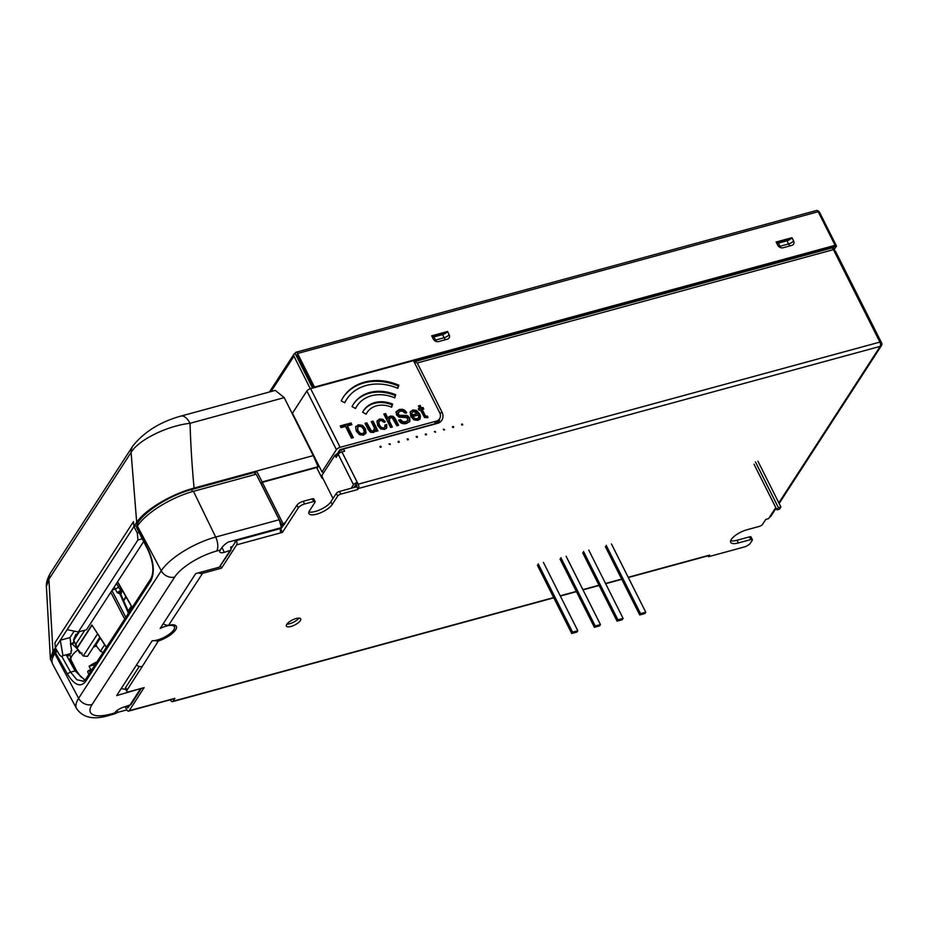 <?xml version="1.0" encoding="UTF-8"?>
<svg xmlns="http://www.w3.org/2000/svg" width="928" height="928" viewBox="0 0 928 928"><rect width="100%" height="100%" fill="white"/><g stroke="black" fill="none" stroke-linecap="round" stroke-linejoin="round"><path stroke-width="1.39" d="M355.088 485.738A6.948 2.39 -26.7 0 1 356.944 485.39M582.691 552.821L617.05 621.134L622.259 619.718L623.106 618.396L588.758 550.084M583.538 551.51L617.897 619.823L623.106 618.396M617.05 621.134L617.897 619.823M605.346 546.65L639.705 614.962L644.914 613.547L645.772 612.225L611.413 543.912M606.204 545.339L640.564 613.652L645.772 612.225M639.705 614.962L640.564 613.652M560.025 558.992L594.384 627.305L599.592 625.89L600.451 624.567L566.092 556.255M560.883 557.682L595.242 625.994L600.451 624.567M594.384 627.305L595.242 625.994M537.37 565.164L571.729 633.476L576.938 632.061L577.796 630.738L543.437 562.426M538.217 563.853L572.576 632.165L577.796 630.738M571.729 633.476L572.576 632.165M753.965 464.174L776.945 509.866L779.439 509.182L780.889 506.943L757.932 461.228M776.945 509.866L778.395 507.628L755.438 461.912M780.889 506.943L778.395 507.628M417.066 436.357L416.162 436.601L416.568 437.413L417.472 437.169L417.066 436.357M461.483 424.258L461.889 425.07L462.794 424.827L462.388 424.015L461.483 424.258M452.412 426.729L452.818 427.541L453.734 427.298L453.316 426.486L452.412 426.729M443.352 429.2L443.758 430.012L444.663 429.757L443.352 429.2M434.292 431.671L435.603 432.228L435.197 431.416L434.292 431.671M425.221 434.13L425.627 434.942L426.532 434.698L426.126 433.886L425.221 434.13M407.09 439.072L407.508 439.884L408.413 439.64L408.007 438.828L407.09 439.072M398.031 441.542L398.437 442.354L399.342 442.099L398.936 441.287L398.031 441.542M388.971 444.013L390.282 444.57L389.876 443.758L388.971 444.013M379.9 446.472L380.306 447.284L381.222 447.041L380.805 446.229L379.9 446.472M338.801 451.414L339.323 452.47L335.02 455.172L321.877 475.461L322.747 478.094L322.062 478.28L316.657 467.526L262.276 482.34L282.994 523.543L285.499 522.87M322.747 478.094L333.013 498.51M262.276 482.34L261.244 483.917L281.973 525.132L282.994 523.543M284.478 524.448L281.973 525.132M351.225 488.232L353.51 484.706L338.198 454.244L336.145 457.411L335.02 455.172L337.119 455.903M353.951 487.502L356.236 483.964L357.802 489.497L340.808 494.125A2.668 0.916 153.3 0 0 337.688 496.062L332.224 504.496A13.352 4.605 -26.7 0 1 319.754 513.126A13.352 4.605 -26.7 0 1 308.966 513.578A13.352 4.605 -26.7 0 1 309.569 510.667L315.033 502.234A2.668 0.916 153.3 0 0 315.149 501.654A2.668 0.916 153.3 0 0 313.618 501.538L312.26 498.846A2.668 0.916 -26.7 0 1 313.792 498.962L315.149 501.654M127.948 707.832L129.41 705.57M136.497 664.982A5.881 4.756 32.9 0 0 142.274 666.443L127.02 690.13A5.336 1.844 153.3 0 0 126.776 691.29L125.431 688.599A5.336 1.844 -26.7 0 1 125.663 687.439L139.281 666.42M175.125 625.24A16.02 5.522 -26.7 0 1 174.464 626.806M231.258 548.413L235.306 542.149L234.436 540.409M280.291 529.9L296.96 505.18A5.336 1.844 -26.7 0 1 303.201 501.317L312.26 498.846M337.688 496.062L336.342 493.371L330.878 501.804A13.352 4.605 -26.7 0 1 320.415 509.576A13.352 4.605 -26.7 0 1 308.943 511.908M336.342 493.371A2.668 0.916 -26.7 0 1 339.462 491.446L356.456 486.817M628.314 577.529L709.062 555.536A3.202 1.531 -105.2 0 0 709.572 555.13L708.551 556.719L744.128 547.021A5.336 1.844 153.3 0 0 750.369 543.158L752.248 540.258A2.668 0.916 153.3 0 0 752.364 539.678A2.668 0.916 153.3 0 0 750.833 539.562L749.488 536.871L737.018 540.27A13.352 4.605 -26.7 0 1 730.684 540.688M749.488 536.871A2.668 0.916 -26.7 0 1 751.019 536.987L752.364 539.678M298.874 618.118A8.016 2.761 -26.7 0 1 286.868 624.161A8.016 2.761 153.3 0 0 298.874 618.118M286.752 624.335A8.016 2.761 -26.7 0 1 294.234 619.15A8.016 2.761 -26.7 0 1 300.707 618.883A8.016 2.761 -26.7 0 1 300.347 620.635A8.016 2.761 -26.7 0 1 292.865 625.808A8.016 2.761 -26.7 0 1 286.392 626.087A8.016 2.761 -26.7 0 1 286.752 624.335M170.416 699.747L170.613 700.153A3.202 1.531 -105.2 0 0 172.48 701.661A3.202 1.531 -105.2 0 0 172.991 701.255L174.87 698.355L129.178 710.697L144.118 687.636L129.839 691.522A5.336 1.844 153.3 0 1 126.776 691.29M142.274 666.443L158.41 640.97A16.02 5.522 -26.7 0 0 176.343 626.307A16.02 5.522 -26.7 0 0 168.594 625.252L202.629 573.307L221.548 568.156L236.663 544.84L282.437 532.37L298.317 507.871L296.96 505.18M313.618 501.538L304.558 504.008A5.336 1.844 153.3 0 0 298.317 507.871M356.236 483.964L357.257 482.386L358.162 484.184A3.202 1.531 -105.2 0 1 358.486 488.453L357.802 489.497M776.098 508.173L770.924 516.142A3.202 2.598 -147.1 0 1 769.59 517.093L768.57 518.671L765.739 519.448L762.491 524.448A2.668 0.916 153.3 0 1 759.371 526.385L746.912 529.784A13.352 4.605 -26.7 0 0 734.918 535.769A13.352 4.605 -26.7 0 0 730.707 542.37A13.352 4.605 -26.7 0 0 738.375 542.95L750.833 539.562M708.099 555.802L708.551 556.719M125.21 706.707L126.602 709.491A3.468 1.659 -105.2 0 0 128.632 711.126L172.132 699.283A3.468 1.659 -105.2 0 0 172.422 699.132A3.468 1.659 -105.2 0 0 172.689 698.842M127.635 707.913L126.811 706.278M154.918 640.552A5.881 4.756 32.9 0 0 158.085 641.028A5.881 4.756 32.9 0 0 158.375 640.993L157.818 639.879M157.864 639.868L158.41 640.97M163.305 623.616A5.881 4.756 32.9 0 0 168.339 625.228A5.881 4.756 32.9 0 0 169.082 625.078M198.441 572.854A5.881 4.756 32.9 0 0 202.629 573.307M220.562 566.196L221.548 568.156M236.037 539.98L236.338 540.572A3.202 1.531 74.8 0 1 236.663 544.84M236.338 540.572L279.838 528.728L279.537 528.125M279.838 528.728A3.202 1.531 74.8 0 1 280.163 532.997M281.08 529.691L282.437 532.37M414.306 361.746L417.264 362.976L441.902 411.974A10.684 8.642 32.9 0 1 439.385 422.553A10.684 8.642 32.9 0 1 437.343 423.4L343.534 448.943L344.659 451.182L341.933 451.924L357.257 482.386A3.202 1.102 153.3 0 0 353.51 484.706M341.933 451.924A3.202 1.102 153.3 0 0 338.198 454.244M415.106 361.479L831.314 248.136A3.341 1.589 74.8 0 1 831.465 248.078A3.341 1.589 74.8 0 1 833.414 249.644L879.906 342.096A3.202 1.531 -105.2 0 1 880.231 346.364L778.824 502.837M834.295 251.418L835.42 251.105L881.6 342.942A3.202 2.598 -147.1 0 1 881.565 345.425A3.202 2.598 -147.1 0 1 880.231 346.364L358.486 488.453M832.892 246.999L835.014 251.221M323.872 472.364L321.97 471.911L292.459 413.227L306.878 390.966A3.202 1.102 -26.7 0 1 310.625 388.646L340.135 447.319L436.218 421.161A8.016 6.484 32.9 0 0 439.559 418.795A9.083 7.343 -147.1 0 1 437.772 423.272M340.483 449.512L340.982 450.498L343.534 448.943M340.228 452.62L339.254 450.695M830.444 247.66L830.746 248.275M777.606 243.31L787.814 240.526M433.179 337.096L443.375 334.324M296.032 352.234L816.64 210.459A2.668 1.276 -105.2 0 1 818.194 211.712L835.096 245.317L314.476 387.08L297.586 353.487A2.668 1.276 -105.2 0 0 296.032 352.234A2.668 1.276 -105.2 0 0 295.603 352.57L295.092 353.359L296.218 355.598L296.728 354.809L313.374 387.892M310.312 388.739L293.956 356.213A2.668 2.158 -147.1 0 1 295.092 353.359M312.574 388.113L296.218 355.598M835.096 245.317L834.237 246.628L413.76 361.131M445.892 333.036L432.158 336.771M790.32 239.238L776.597 242.974M314.476 387.08L314.082 387.707M791.978 237.696L776.11 242.022L777.687 245.154A4.269 3.457 32.9 0 0 783.116 247.753L791.723 245.41A4.269 3.457 32.9 0 0 793.51 244.145A4.269 3.457 32.9 0 0 793.556 240.839L791.978 237.696A4.269 1.473 153.3 0 1 786.979 240.793L788.556 243.936L779.949 246.28A4.269 1.473 -26.7 0 1 778.696 246.488M447.54 331.493L431.682 335.82L433.26 338.952A4.269 3.457 32.9 0 0 438.689 341.55L447.296 339.207A4.269 3.457 32.9 0 0 449.082 337.943A4.269 3.457 32.9 0 0 449.117 334.637L447.54 331.493A4.269 1.473 153.3 0 1 442.552 334.59L444.129 337.722L435.522 340.077A4.269 1.473 -26.7 0 1 434.269 340.286M834.191 249.586L836.499 246.013L819.61 212.419A2.668 2.158 32.9 0 0 817.545 210.795M836.499 246.013L834.237 246.628L833.379 247.962M793.556 240.839A4.269 1.473 -26.7 0 1 788.556 243.936A4.269 2.03 74.8 0 0 790.192 245.827M776.782 243.356A4.269 1.473 153.3 0 0 778.372 243.136L786.979 240.793M432.355 337.154A4.269 1.473 153.3 0 0 433.944 336.934L442.552 334.59M449.117 334.637A4.269 1.473 -26.7 0 1 444.129 337.722A4.269 2.03 74.8 0 0 445.753 339.625M315.439 458.919L313.873 457.052M317.179 462.376L315.16 459.975M116.986 710.581L117.844 712.321C114.62 714.038 113.587 714.258 114.736 712.971A7.9 2.726 153.3 0 1 114.886 712.727A7.9 2.726 153.3 0 1 124.108 707.008L130.813 704.7L141.381 688.379L116.661 695.582L152.192 640.749A14.129 4.872 -26.7 0 0 157.284 640.03A14.129 4.872 -26.7 0 0 169.975 633.685A14.129 4.872 -26.7 0 0 174.429 626.713L173.478 624.834M111.047 713.98A10.684 5.081 74.8 0 1 109.353 715.326L114.353 713.957L114.736 712.971L111.047 713.98A35.902 12.377 -26.7 0 1 92.058 704.561L174.696 577.042A10.684 8.642 -147.1 0 1 161.252 570.79A46.586 16.054 -26.7 0 1 215.667 537.045L279.212 519.738L281.416 527.614L228.137 542.126C224.657 544.237 222.059 546.87 220.33 550.037A7.9 2.726 153.3 0 0 220.156 550.281A7.9 2.726 153.3 0 0 219.797 551.986A7.9 2.726 153.3 0 0 224.332 552.346L231.037 550.037L230.666 547.033L232.464 546.546M174.429 626.713A14.129 4.872 -26.7 0 0 166.321 626.098A14.129 4.872 -26.7 0 0 160.173 628.442L195.715 573.597L219.333 567.17L231.049 550.037M125.86 689.458L121.174 688.622M117.508 581.879L132.124 607.596A2.668 1.009 153.9 0 0 130.952 608.698A2.668 2.158 -147.1 0 1 131.01 606.692L128.435 610.647A2.668 2.158 32.9 0 0 128.377 612.666A2.668 0.893 155.5 0 0 128.25 613.211L128.342 613.431M279.212 519.738L256.221 474.231L193.465 491.318A47.989 16.542 153.3 0 0 137.414 526.083L136.625 527.696L148.086 550.211A2.668 0.812 -27 0 1 148.236 549.678L136.741 527.116M255.374 474.463L254.214 472.491L191.516 489.566A46.11 15.892 153.3 0 0 137.657 522.963L136.915 524.564M117.844 712.321L126.811 709.874M56.086 648.997L55.019 650.482A46.11 15.892 153.3 0 0 52.374 658.602M69.739 659.46L68.382 658.741L66.352 655.18L75.11 670.909L84.97 680.259M54.775 653.602L78.613 698.308A46.586 16.054 -26.7 0 0 76.595 708.609L52.687 664.216A47.989 16.542 153.3 0 1 54.775 653.602L55.448 652.57L67.524 674.215C74.391 685.108 80.376 687.602 85.504 681.674L150.858 580.835C154.814 572.738 153.944 562.345 148.236 549.678M55.448 652.57L57.304 651.12M83.694 681.28L76.838 679.725L70.574 672.139L61.77 656.374M88.856 674.366L87.65 671.71L88.392 670.561L90.492 671.849M88.392 670.561L92.127 669.332M128.25 613.222A2.668 2.668 0 0 1 128.447 610.636A2.668 2.158 32.9 0 0 128.435 610.647M284.223 397.648L275.291 390.386L180.89 416.092A16.02 7.633 74.8 0 1 190.043 423.296C166.135 425.987 137.936 440.51 131.092 452.412L136.683 522.348C144.571 510.365 170.056 494.543 194.08 488.07L313.246 455.613L284.223 397.648L190.043 423.296A1303.48 1042.422 -149.1 0 0 194.08 488.07M71.004 659.866L70.412 659.878M70.424 643.533L71.676 650.609L70.992 651.653M67.454 657.117L69.217 654.391M136.37 522.812L55.39 647.767L58.951 654.008C60.482 656.409 61.828 656.966 62.965 655.667L71.12 653.451L62.965 655.667L60.274 640.216L70.006 637.571L74.182 631.11M71.038 644.937L70.006 637.571M71.12 653.451L70.934 650.806L71.676 650.609M66.932 656.2L67.86 654.762M52.165 662.847L50.402 659.17L52.652 652.001L55.39 647.767A1351.644 1093.497 -147.1 0 1 54.914 642.814L133.458 521.617A1349.962 1092.14 -147.1 0 0 133.934 526.57L137.332 525.642M254.898 473.651L256.592 471.041L262.137 481.934L318.13 466.691L313.246 455.613M52.942 651.549L48.894 579.258L46.4 586.519C46.064 582.749 47.479 578.167 50.622 572.808A16.02 12.969 32.9 0 0 48.894 579.258L131.092 452.412A16.02 12.969 -147.1 0 1 132.832 445.974C144.234 431.798 160.254 421.846 180.89 416.092M133.934 526.57L137.321 533.066L137.936 539.992L78.335 631.956L86.49 629.741L143.666 541.523M67.106 629.671L78.335 631.956M261 483.697L262.137 481.934M318.13 466.691L317.063 468.338M78.045 649.6L72.616 644.345L73.996 641.271M73.3 642.35A17.354 5.986 153.3 0 0 70.922 644.67M82.024 653.022L79.75 653.173L77.848 649.913A20.033 6.902 153.3 0 0 72.013 655.748A20.033 6.902 153.3 0 0 70.899 659.518A20.033 6.902 153.3 0 0 71.108 660.121L76.235 670.294M95.19 664.587L89.076 666.258L90.805 669.691M89.076 666.258A20.033 6.902 -26.7 0 1 96.941 661.896M96.477 646.062A20.033 6.902 153.3 0 0 93.461 647.094M120.837 594.338L120.814 593.642A1.334 1.079 32.9 0 1 121.371 593.247L121 592.412L117.137 592.598L120.257 590.66A1.334 1.079 32.9 0 0 121.928 591.438L120.582 594.198L117.137 592.598L115.35 589.152L118.471 587.227L116.568 583.318M122.798 591.182L120.594 590.138L120.617 587.354M119.573 585.522L118.471 587.227L120.594 590.138M120.269 592.424L119.932 593.966L128.018 612.283M76.293 644.821L75.586 644.461L77.036 648.347L83.242 656.015L87.464 656.351L99.783 637.327M106.337 647.384L91.895 624.973L106.465 647.187M77.256 647.442L91.895 624.973M84.842 630.182L75.586 644.461L73.938 640.714M73.648 639.728A1.334 0.754 23.1 0 1 73.718 639.45L75.725 634.775A1.334 0.754 -156.9 0 0 75.655 634.914M114.248 586.902L115.35 589.152L112.242 589.999M100.294 638.116L95.746 645.122L100.456 651.236L103.02 652.512M95.746 645.122L94.238 645.47L96.466 645.552M126.127 597.052L123.691 600.81M340.135 447.319A3.202 1.102 153.3 0 0 336.4 449.651L321.97 471.911M337.282 453.757L339.926 449.662L434.42 423.922L436.218 421.161M310.625 388.646L413.505 360.632L439.64 412.589A8.016 6.484 32.9 0 1 439.559 418.795L437.772 421.567A8.016 6.484 -147.1 0 1 434.42 423.922M312.446 387.869L310.613 384.215M364.24 432.216L362.72 433.666L360.261 433.283L358.092 430.731L357.64 427.193L359.008 426.312L361.514 426.694L363.567 429.13L364.24 432.216L363.463 433.596M417.496 413.563L411.696 415.79L411.545 413.343L413.505 411.475L417.496 413.563L412.206 415.002L411.777 412.983M391.639 407.218L392.66 404.098A26.703 21.611 32.9 0 0 363.672 410.443A26.703 21.611 32.9 0 0 362.639 412.276L366.166 414.155A22.434 18.154 32.9 0 1 367.117 412.461A22.434 18.154 32.9 0 1 391.639 407.218M394.702 397.868L395.722 394.748A38.721 31.332 32.9 0 0 353.591 403.912A38.721 31.332 32.9 0 0 352.048 406.65L355.575 408.517A34.452 27.875 32.9 0 1 357.025 405.93A34.452 27.875 32.9 0 1 394.702 397.868M397.822 388.31L398.843 385.201A50.738 41.052 32.9 0 0 343.36 397.068A50.738 41.052 32.9 0 0 341.226 400.884L344.752 402.764A46.736 37.816 32.9 0 1 346.712 399.249A46.736 37.816 32.9 0 1 397.822 388.31M351.039 422.971L340.193 425.917L341.052 427.634L345.518 426.416L351.41 438.144L353.336 437.622L347.443 425.894L351.898 424.676L351.039 422.971L350.529 423.76L340.483 426.497M356.271 431.114L359.484 434.675L363.474 435.174L366.05 432.877L365.365 428.678L362.291 425.291L358.254 424.792L355.633 427.066L356.271 431.114M365.655 433.712L364.855 429.467L361.781 426.08L357.744 425.592L355.76 426.718M355.981 426.3L355.633 427.066M374.471 429.223L373.01 430.859L371.351 430.743L366.815 422.797L365.04 423.284L368.23 429.629L370.562 432.286L373.404 432.483L375.19 431.311L375.585 429.85L376.339 431.358L377.986 430.905L373.056 421.103L371.281 421.579L374.425 428.086L373.636 430.859M384.888 427.054L383.728 427.947L381.408 427.483L379.494 425.117L378.775 422.136L380.132 420.558L381.756 420.616L383.461 422.112L385.224 421.637L382.846 419.305L379.471 419.015L376.988 421.382L377.708 425.558L380.7 428.933L384.552 429.444L386.79 427.715L386.698 424.548L384.923 425.036L384.807 427.216M377.406 420.419L376.988 421.382M378.253 422.924L379.053 421.3L378.253 422.924L378.984 425.906L380.898 428.272L383.218 428.736L384.795 427.216M388.623 420.129L390.63 417.704L392.254 417.832L396.824 425.778L398.599 425.291L395.073 418.296L393.031 416.278L390.27 416.08L387.939 418.203L385.596 413.552L383.821 414.039L390.584 427.472L392.358 426.996L389.586 421.486L389.447 418.516L388.623 420.129L389.076 422.275L391.558 427.216M397.799 425.511L394.562 419.085L392.521 417.066L388.414 417.519L388.925 416.73L387.428 419.004L385.085 414.34L384.111 414.607M420.001 414.596L416.602 410.42L412.786 409.944L410.176 412.252L410.814 416.405L413.923 419.874L417.844 420.372L420.198 418.656L420.442 415.779L418.667 416.254L418.505 417.786L417.113 418.853L414.34 418.308L412.89 416.533L420.001 414.596M410.559 411.452L410.176 412.252M418.505 417.786L417.461 419.236L415.187 419.7L412.38 417.322L412.89 416.533M418.342 408.761L419.108 410.28L420.396 409.932L424.548 417.577L428.04 417.507L427.274 415.988L425.859 416.243L425.186 415.442L422.17 409.445L423.771 409.016L423.006 407.496L421.405 407.926L420.164 405.455L418.389 405.942L419.642 408.413L418.342 408.761M409.364 422.008L409.19 418.609L407.636 416.811L398.97 416.022L397.857 414.967L397.845 413.157L400.154 411.208L402.74 411.197L404.77 413.03L406.696 412.496L404.62 410.118L402.149 409.225L399.342 409.48L396.337 411.58L396.546 414.909L398.97 417.101L407.09 417.67L407.821 420.465L405.768 421.718L402.833 421.718L400.536 419.607L398.611 420.129C400.339 423.319 403.03 424.409 406.673 423.412L409.874 421.219L409.7 417.82L407.056 415.512L399.481 415.234L398.379 414.178L398.379 412.334L397.88 413.099M407.38 421.15L405.258 422.507L402.323 422.507L400.026 420.396L398.936 420.697M363.73 433.005L362.198 434.455L359.751 434.084L357.582 431.52L357.64 427.193M351.097 424.896L350.529 423.76M352.536 437.842L346.933 426.683L347.443 425.894M373.961 430.024L372.499 431.648L370.84 431.532L366.305 423.586L365.33 423.852M377.186 431.126L372.534 421.892L371.571 422.159M374.889 431.682L375.585 429.85M386.28 428.504L386.187 425.337L385.027 425.662M384.714 422.426L382.336 420.094L378.96 419.816L377.174 420.836M406.186 413.285L404.098 410.907L401.638 410.014L398.831 410.269L395.827 412.38M419.491 415.396L416.092 411.22L412.276 410.733L410.327 411.87M417.994 418.574L417.461 419.236L417.994 418.574M419.676 419.444L419.932 416.568L418.667 416.916M419.642 408.413L418.632 409.341M422.971 409.225L422.495 408.285L420.894 408.726L419.653 406.255L418.679 406.51M427.274 417.786L426.764 416.776L425.337 417.032L424.676 416.231L421.66 410.234L422.17 409.445M366.815 422.797L366.305 423.586M373.056 421.103L372.534 421.892M386.698 424.548L386.187 425.337M385.596 413.552L385.085 414.34M400.536 419.607L400.026 420.396M420.442 415.779L419.932 416.568M412.206 415.002L411.696 415.79M420.164 405.455L419.653 406.255M421.405 407.926L420.894 408.726M423.006 407.496L422.495 408.285M427.274 415.988L426.764 416.776M391.419 407.125L392.15 404.886A26.703 21.611 32.9 0 0 363.428 410.837M392.66 404.098L392.15 404.886M366.084 414.108A22.434 18.154 -147.1 0 1 366.595 413.262L367.117 412.461M394.481 397.776L395.2 395.548A38.721 31.332 32.9 0 0 353.336 404.306M355.482 408.471A34.452 27.875 -147.1 0 1 356.514 406.719L357.025 405.93M397.602 388.217L398.332 385.99A50.738 41.052 32.9 0 0 343.105 397.462M344.659 402.717A46.736 37.816 -147.1 0 1 346.202 400.038L346.712 399.249M395.722 394.748L395.2 395.548M398.843 385.201L398.332 385.99M709.572 555.13L628.198 577.297M621.656 579.072L605.543 583.468M598.989 585.243L582.877 589.64M576.334 591.414L560.222 595.811M553.68 597.586L172.991 701.255M775.785 507.546L769.59 517.093M127.02 690.13L125.663 687.439M158.085 641.028L157.702 639.914M304.558 504.008L303.201 501.317M330.878 501.804L332.224 504.496M340.808 494.125L339.462 491.446M358.162 484.184L879.906 342.096M417.264 362.976L833.414 249.644M737.018 540.27L738.375 542.95M440.116 413.772L441.902 411.974M339.323 452.47L340.042 452.725M293.956 356.213L271.057 391.535M818.194 211.712L297.586 353.487M780.993 247.753A4.269 2.03 74.8 0 1 779.949 246.28L778.372 243.136M436.566 341.55A4.269 2.03 74.8 0 1 435.522 340.077L433.944 336.934M298.712 358.742L298.201 359.53M129.7 705.489L140.279 689.156M174.696 577.042A35.902 12.377 -26.7 0 1 216.642 551.035L220.33 550.037M219.333 567.17L229.924 550.826M128.574 613.083L131.15 609.104M222.036 547.671L224.332 552.346M193.465 491.318L215.667 537.045A10.684 5.081 74.8 0 1 216.642 551.035M92.058 704.561A10.684 8.642 32.9 0 1 78.613 698.308L161.252 570.79L137.414 526.083M191.516 489.566L192.641 491.55M67.524 674.215A2.668 0.963 -29.2 0 1 70.574 672.139L75.11 670.909A2.668 0.963 -29.2 0 1 76.63 671.002L80.411 676.408L85.179 680.004M137.68 525.666L137.019 523.937M138.365 524.703L137.657 522.963M150.858 580.835A2.668 2.158 -147.1 0 1 150.846 578.712L85.504 679.551A2.668 2.158 32.9 0 0 85.504 681.674M55.657 649.496L56.538 651.56M55.019 650.482L55.726 652.222M90.863 671.269L90.283 671.42M142.274 538.808L137.936 539.992M137.321 533.066L139.107 532.579M79.75 653.173L80.272 652.349M74.24 641.84L72.616 644.345M121.371 593.247L120.779 594.164M123.482 600.346L125.895 596.634M95.398 645.157L94.575 645.378M83.242 656.015L97.556 633.917M92 625.263L77.349 647.86M110.768 592.273L124.688 619.08M79.356 631.678L73.764 640.308A1.334 1.079 32.9 0 1 73.718 639.45L78.625 631.875M76.026 634.184A1.334 1.079 32.9 0 0 75.934 634.3L75.864 634.439A1.334 1.079 32.9 0 1 75.934 634.3A1.334 1.334 0 0 0 75.829 634.508L73.683 639.52A1.334 1.334 0 0 0 73.695 640.587L77.314 647.918M132.252 607.411L117.624 581.694M125.825 617.317L111.917 590.51M100.456 651.236L104.644 644.786M306.878 390.966L336.4 449.651M360.261 433.283L359.751 434.084M358.092 430.731L357.582 431.52M362.72 433.666L362.198 434.455M358.254 424.792L357.744 425.592M362.291 425.291L361.781 426.08M365.365 428.678L364.855 429.467M369.97 429.084L369.46 429.873M371.351 430.743L370.84 431.532M373.01 430.859L372.499 431.648M379.494 425.117L378.984 425.906M381.408 427.483L380.898 428.272M383.728 427.947L383.218 428.736M379.471 419.015L378.96 419.816M382.846 419.305L382.336 420.094M390.27 416.08L389.76 416.869M393.031 416.278L392.521 417.066M395.073 418.296L394.562 419.085M389.586 421.486L389.076 422.275M402.833 421.718L402.323 422.507M405.768 421.718L405.258 422.507M399.342 409.48L398.831 410.269M402.149 409.225L401.638 410.014M404.62 410.118L404.098 410.907M398.379 414.178L397.857 414.967M399.063 415.013L398.553 415.802M399.481 415.234L398.97 416.022M403.077 415.338L402.566 416.127M407.056 415.512L406.545 416.301M408.146 416.011L407.636 416.811M409.7 417.82L409.19 418.609M419.502 413.528L418.98 414.317M414.34 418.308L413.83 419.096M415.698 418.911L415.187 419.7M417.113 418.853L416.602 419.642M412.786 409.944L412.276 410.733M416.602 410.42L416.092 411.22M425.186 415.442L424.676 416.231M425.859 416.243L425.337 417.032M426.66 416.254L426.149 417.043M881.565 345.425L779.149 503.475M414.944 361.502L831.465 248.078M621.772 579.316L605.659 583.7M599.117 585.475L582.993 589.872M576.45 591.646L560.338 596.043M553.796 597.818L172.48 701.661M293.979 354.148L269.456 391.976M298.48 358.289L297.969 359.078M76.595 708.609C83.033 717.878 93.96 720.116 109.353 715.326M69.844 658.845L76.63 671.002M136.892 524.494L137.472 526.002M148.086 550.211C153.34 562.356 154.268 571.857 150.846 578.712M85.504 679.551L83.172 681.477M50.402 659.17L46.4 586.519M50.622 572.808L132.832 445.974M69.809 654.24L70.899 659.518M128.215 611.065L120.849 594.349M418.4 417.983L417.89 418.772"/></g></svg>

